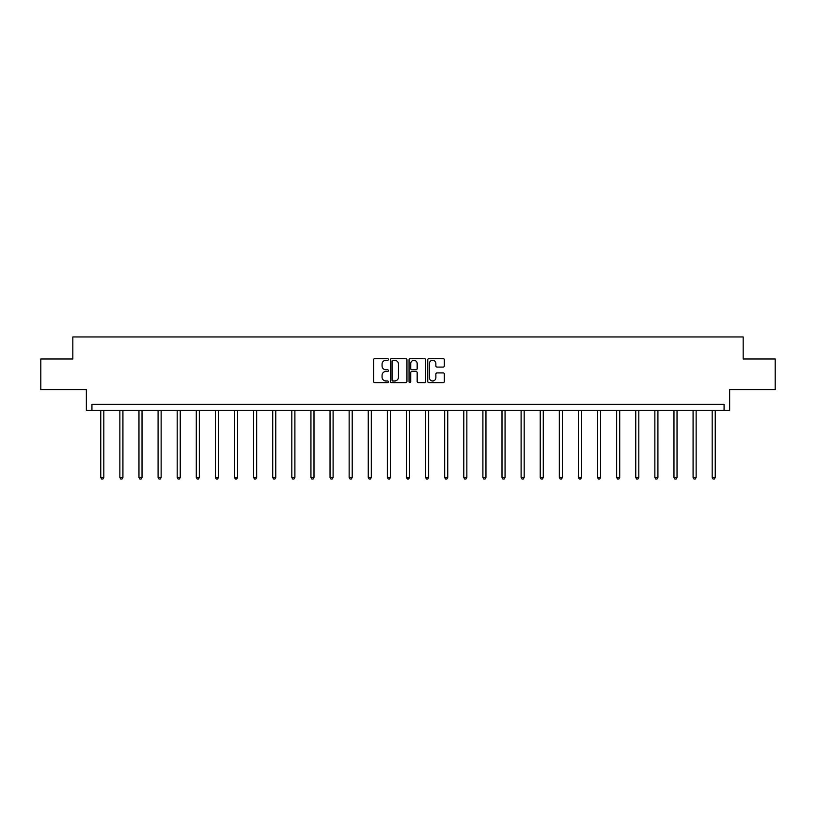 <?xml version="1.0" encoding="UTF-8"?>
<svg xmlns="http://www.w3.org/2000/svg" width="816" height="816" viewBox="0 0 816 816"><rect width="100%" height="100%" fill="white"/><g stroke="black" fill="none" stroke-linecap="round" stroke-linejoin="round"><path stroke-width="1.22" d="M388.406 359.448A0.847 0.847 0 0 0 387.559 358.612L374.789 358.612A1.204 1.204 0 0 0 373.585 359.815L373.585 381.449A1.204 1.204 0 0 0 374.789 382.653L387.559 382.653A0.847 0.847 0 0 0 388.406 381.817A0.847 0.847 0 0 0 387.559 380.97L385.907 380.97A3.845 3.845 0 0 1 382.061 377.125L382.061 375.319A3.845 3.845 0 0 1 385.907 371.474L387.559 371.474A0.847 0.847 0 0 0 388.406 370.627A0.847 0.847 0 0 0 387.559 369.791L385.907 369.791A3.845 3.845 0 0 1 382.061 365.945L382.061 364.14A3.845 3.845 0 0 1 385.907 360.295L387.559 360.295A0.847 0.847 0 0 0 388.406 359.448M40.8 358.999L40.8 389.62L86.363 389.62L86.363 410.438L729.637 410.438L729.637 389.62L775.2 389.62L775.2 358.999L743.172 358.999L743.172 336.947L72.828 336.947L72.828 358.999L40.8 358.999M443.139 367.088A1.204 1.204 0 0 0 444.343 365.884L444.343 359.815A1.204 1.204 0 0 0 443.139 358.612L428.951 358.612A1.204 1.204 0 0 0 427.747 359.815L427.747 381.449A1.204 1.204 0 0 0 428.951 382.653L443.139 382.653A1.204 1.204 0 0 0 444.343 381.449L444.343 374.116A1.204 1.204 0 0 0 443.139 372.912L437.06 372.912A1.204 1.204 0 0 0 435.866 374.116L435.866 377.757A3.213 3.213 0 0 1 432.643 380.97A3.213 3.213 0 0 1 429.43 377.757L429.43 363.508A3.213 3.213 0 0 1 432.643 360.295A3.213 3.213 0 0 1 435.866 363.508L435.866 365.884A1.204 1.204 0 0 0 437.06 367.088L443.139 367.088M724.067 410.438L724.067 404.318L91.933 404.318L91.933 410.438M406.949 359.815A1.204 1.204 0 0 0 405.746 358.612L391.558 358.612A1.204 1.204 0 0 0 390.354 359.815L390.354 381.449A1.204 1.204 0 0 0 391.558 382.653L405.746 382.653A1.204 1.204 0 0 0 406.949 381.449L406.949 359.815M410.254 358.612L424.442 358.612A1.204 1.204 0 0 1 425.646 359.815L425.646 381.449A1.204 1.204 0 0 1 424.442 382.653L418.373 382.653A1.204 1.204 0 0 1 417.17 381.449L417.17 372.677A1.204 1.204 0 0 0 415.966 371.474L411.937 371.474A1.204 1.204 0 0 0 410.734 372.677L410.734 381.817A0.847 0.847 0 0 1 409.897 382.653A0.847 0.847 0 0 1 409.051 381.817L409.051 359.815A1.204 1.204 0 0 1 410.254 358.612M392.884 360.295A0.847 0.847 0 0 0 392.037 361.131L392.037 380.134A0.847 0.847 0 0 0 392.884 380.97L394.628 380.97A3.845 3.845 0 0 0 398.473 377.125L398.473 364.14A3.845 3.845 0 0 0 394.628 360.295L392.884 360.295M417.17 363.569A3.213 3.213 0 0 0 413.947 360.356A3.213 3.213 0 0 0 410.734 363.569L410.734 368.587A1.204 1.204 0 0 0 411.937 369.791L415.966 369.791A1.204 1.204 0 0 0 417.17 368.587L417.17 363.569M100.756 410.438L100.756 477.462L103.816 477.462L103.816 410.438M103.816 477.462L102.898 479.053L101.674 479.053L100.756 477.462M119.86 410.438L119.86 477.462L122.92 477.462L122.92 410.438M122.92 477.462L122.002 479.053L120.778 479.053L119.86 477.462M138.965 410.438L138.965 477.462L142.035 477.462L142.035 410.438M142.035 477.462L141.117 479.053L139.883 479.053L138.965 477.462M158.08 410.438L158.08 477.462L161.14 477.462L161.14 410.438M161.14 477.462L160.222 479.053L158.998 479.053L158.08 477.462M177.184 410.438L177.184 477.462L180.244 477.462L180.244 410.438M180.244 477.462L179.326 479.053L178.102 479.053L177.184 477.462M196.289 410.438L196.289 477.462L199.349 477.462L199.349 410.438M199.349 477.462L198.431 479.053L197.207 479.053L196.289 477.462M215.393 410.438L215.393 477.462L218.464 477.462L218.464 410.438M218.464 477.462L217.546 479.053L216.311 479.053L215.393 477.462M234.508 410.438L234.508 477.462L237.568 477.462L237.568 410.438M237.568 477.462L236.65 479.053L235.426 479.053L234.508 477.462M253.613 410.438L253.613 477.462L256.673 477.462L256.673 410.438M256.673 477.462L255.755 479.053L254.531 479.053L253.613 477.462M272.717 410.438L272.717 477.462L275.777 477.462L275.777 410.438M275.777 477.462L274.859 479.053L273.635 479.053L272.717 477.462M291.822 410.438L291.822 477.462L294.892 477.462L294.892 410.438M294.892 477.462L293.974 479.053L292.74 479.053L291.822 477.462M310.937 410.438L310.937 477.462L313.997 477.462L313.997 410.438M313.997 477.462L313.079 479.053L311.855 479.053L310.937 477.462M330.041 410.438L330.041 477.462L333.101 477.462L333.101 410.438M333.101 477.462L332.183 479.053L330.959 479.053L330.041 477.462M349.146 410.438L349.146 477.462L352.206 477.462L352.206 410.438M352.206 477.462L351.288 479.053L350.064 479.053L349.146 477.462M368.251 410.438L368.251 477.462L371.321 477.462L371.321 410.438M371.321 477.462L370.403 479.053L369.169 479.053L368.251 477.462M387.365 410.438L387.365 477.462L390.425 477.462L390.425 410.438M390.425 477.462L389.507 479.053L388.283 479.053L387.365 477.462M406.47 410.438L406.47 477.462L409.53 477.462L409.53 410.438M409.53 477.462L408.612 479.053L407.388 479.053L406.47 477.462M425.575 410.438L425.575 477.462L428.635 477.462L428.635 410.438M428.635 477.462L427.717 479.053L426.493 479.053L425.575 477.462M444.679 410.438L444.679 477.462L447.749 477.462L447.749 410.438M447.749 477.462L446.831 479.053L445.597 479.053L444.679 477.462M463.794 410.438L463.794 477.462L466.854 477.462L466.854 410.438M466.854 477.462L465.936 479.053L464.712 479.053L463.794 477.462M482.899 410.438L482.899 477.462L485.959 477.462L485.959 410.438M485.959 477.462L485.041 479.053L483.817 479.053L482.899 477.462M502.003 410.438L502.003 477.462L505.063 477.462L505.063 410.438M505.063 477.462L504.145 479.053L502.921 479.053L502.003 477.462M521.108 410.438L521.108 477.462L524.178 477.462L524.178 410.438M524.178 477.462L523.26 479.053L522.026 479.053L521.108 477.462M540.223 410.438L540.223 477.462L543.283 477.462L543.283 410.438M543.283 477.462L542.365 479.053L541.141 479.053L540.223 477.462M559.327 410.438L559.327 477.462L562.387 477.462L562.387 410.438M562.387 477.462L561.469 479.053L560.245 479.053L559.327 477.462M578.432 410.438L578.432 477.462L581.492 477.462L581.492 410.438M581.492 477.462L580.574 479.053L579.35 479.053L578.432 477.462M597.536 410.438L597.536 477.462L600.607 477.462L600.607 410.438M600.607 477.462L599.689 479.053L598.454 479.053L597.536 477.462M616.651 410.438L616.651 477.462L619.711 477.462L619.711 410.438M619.711 477.462L618.793 479.053L617.569 479.053L616.651 477.462M635.756 410.438L635.756 477.462L638.816 477.462L638.816 410.438M638.816 477.462L637.898 479.053L636.674 479.053L635.756 477.462M654.86 410.438L654.86 477.462L657.92 477.462L657.92 410.438M657.92 477.462L657.002 479.053L655.778 479.053L654.86 477.462M673.965 410.438L673.965 477.462L677.035 477.462L677.035 410.438M677.035 477.462L676.117 479.053L674.883 479.053L673.965 477.462M693.08 410.438L693.08 477.462L696.14 477.462L696.14 410.438M696.14 477.462L695.222 479.053L693.998 479.053L693.08 477.462M712.184 410.438L712.184 477.462L715.244 477.462L715.244 410.438M715.244 477.462L714.326 479.053L713.102 479.053L712.184 477.462"/></g></svg>
